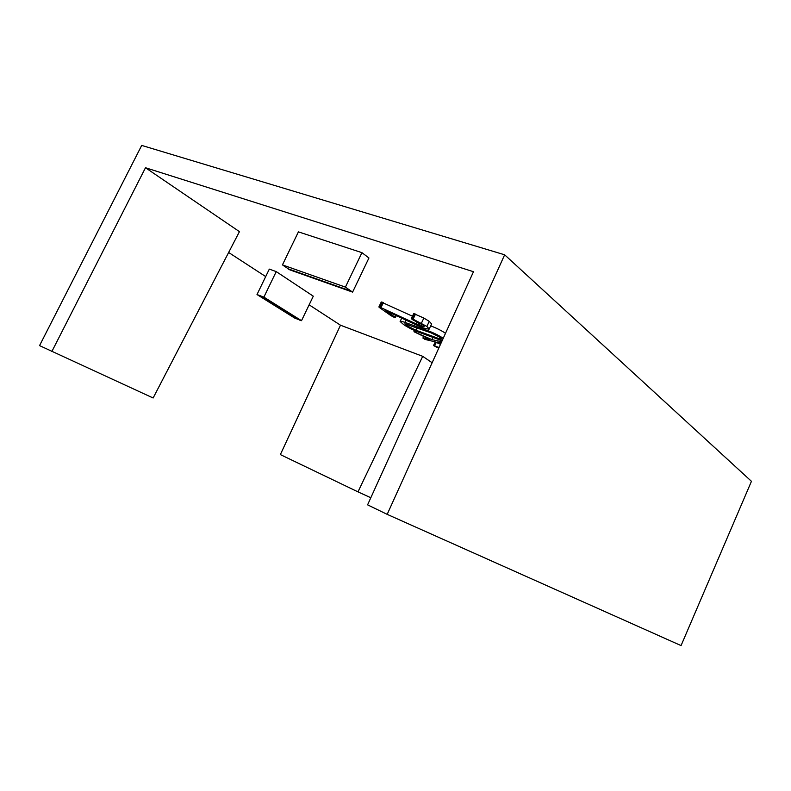 <?xml version="1.0" encoding="UTF-8"?>
<svg xmlns="http://www.w3.org/2000/svg" width="791" height="791" viewBox="0 0 791 791"><rect width="100%" height="100%" fill="white"/><g stroke="black" fill="none" stroke-linecap="round" stroke-linejoin="round"><path stroke-width="1.19" d="M504.648 254.801L141.708 145.415L39.55 345.608L153.128 397.992L239.446 231.654L145.495 167.741L473.483 271.709L367.588 504.846L387.185 514.358L504.648 254.801L751.45 481.314L681.061 645.585L387.185 514.358M301.509 320.681L313.295 296.19L276.237 271.61L269.316 269.118L257.006 294.549L294.746 318.111L301.509 320.681L263.887 297.129L257.006 294.549M309.143 304.832L340.486 325.21L422.71 356.326L432.133 362.743M228.639 252.477L265.707 276.583M430.739 325.882C436.632 328.156 441.556 330.618 445.511 333.288M381.242 302.043L412.467 316.222M411.3 318.684L413.713 313.602L423.857 318.051L429.266 321.373L431.639 323.984L429.108 329.194L423.877 328.196L416.412 325.032L385.761 310.645L394.788 317.023L395.371 317.596L394.551 317.527L390.922 315.629L379.255 307.402L378.909 306.938L380.006 307.205L421.099 326.159L424.283 326.782L422.958 325.111L413.031 319.969L411.3 318.684L413.09 319.178L426.863 326.446L429.256 329.016M368.942 257.975L361.932 252.655L298.415 231.872L282.436 264.896L289.862 269.879L352.598 292.106L368.942 257.975M422.71 356.326L357.987 491.864L280.36 454.598L340.486 325.21M357.987 491.864L370.821 497.747M51.83 351.57L145.495 167.741M352.598 292.106L345.41 287.123L282.436 264.896M345.41 287.123L361.932 252.655M439.074 338.647L442.001 339.201L439.262 336.887L430.976 332.823L404.873 323.835L407.494 326.001L415.977 330.243L439.074 338.647L439.737 337.233M405.625 324.676L406.02 323.855M407.494 326.001L408.176 324.557M415.977 330.243L417.134 327.8M442.129 340.743L418.854 332.26C412.813 329.906 407.751 327.355 403.657 324.597L400.117 321.482C400.315 321.008 401.907 321.294 404.893 322.362L428.069 330.747C434.091 333.051 439.143 335.572 443.227 338.311M440.508 344.312L434.991 341.811L424.886 339.388L423.195 338.044L429.879 339.408L413.96 331.726L431.945 339.646L441.685 341.722M441.141 342.918L437.028 342.028L440.785 343.709M438.718 348.238L433.527 345.558L439.064 347.476M276.237 271.61L263.887 297.129M394.788 317.023L395.619 315.273M426.863 326.446L429.266 321.373M421.445 323.153L423.857 318.051M413.09 319.178L415.512 314.076M412.398 318.902L414.82 313.809M421.099 326.159L421.929 324.419M418.914 325.299L419.883 323.252M417.648 324.735L418.657 322.619M416.165 324.063L417.183 321.917M380.985 307.6L383.358 302.607M380.006 307.205L382.379 302.211M378.909 306.938L381.292 301.954M428.069 330.747L428.742 329.313M404.893 322.362L405.961 320.128M440.854 341.396L441.299 340.446M440.063 341.158L440.528 340.16M431.945 339.646L432.993 337.421M416.115 332.418L416.61 331.389M414.988 331.943L415.483 330.905M423.195 338.044L423.838 336.689M434.635 345.835L436.266 342.394M433.527 345.558L435.238 341.93M350.561 290.93L287.766 268.693M261.94 296.556L299.591 320.108M396.321 315.599L395.371 317.596M381.252 302.004L378.869 306.987M401.709 318.13L400.117 321.482M414.543 330.5L413.96 331.726M423.6 336.58L422.898 338.054M351.431 291.513L288.656 269.266"/></g></svg>
